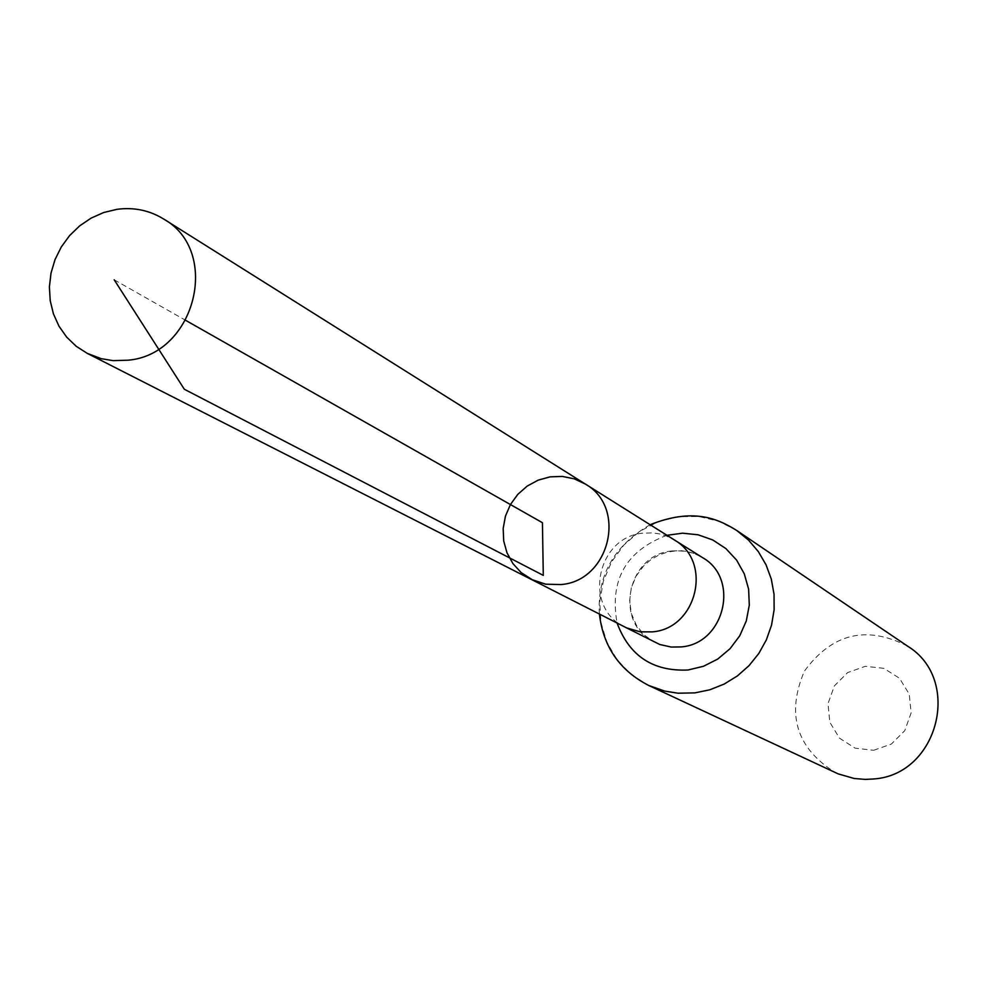 <?xml version="1.0" encoding="UTF-8"?>
<svg xmlns="http://www.w3.org/2000/svg" width="988" height="988" viewBox="0 0 988 988"><rect width="100%" height="100%" fill="white"/><g stroke="black" fill="none" stroke-linecap="round" stroke-linejoin="round"><path stroke-width="0.74" stroke-dasharray="4.94 3.71" d="M873.651 750.287L891.361 744.05L904.749 730.688L911.134 712.879L909.256 694.156L899.488 678.262L883.803 668.32L865.315 666.307L847.679 672.569L834.378 685.882L828.006 703.604L829.821 722.265L839.504 738.172L855.139 748.175L873.651 750.287M907.515 646.103C866.377 625.021 831.982 633.407 804.318 671.272C786.016 714.448 796.464 748.274 835.663 772.764M585.328 484.046L574.324 478.859L562.37 476.426L550.118 476.858L538.188 480.131L527.221 486.071L517.811 494.358L510.413 504.559L505.448 516.131L503.176 528.469L503.695 540.93L507.005 552.848L512.92 563.592L521.145 572.595L531.248 579.376M114.2 279.802L185.682 320.359M624.922 627.059L624.873 627.034C582.636 607.941 596.616 536.706 643.176 533.162L652.463 532.89L659.354 533.878L665.998 535.842L674.322 539.979M672.173 550.934L681.226 550.687L687.92 551.637L694.391 553.564L702.456 557.565L694.428 553.601L685.709 551.304L676.57 550.773L667.505 552.057L658.873 555.046L650.808 559.714L643.657 565.902L636.037 576.226L631.258 588.132L629.64 600.692L631.32 613.425L636.408 625.305L644.312 635.074L654.451 642.188C613.326 623.589 626.861 554.342 672.173 550.934M736.776 530.507L718.585 521.182L698.677 516.502L678.139 516.699L658.107 521.75L639.693 531.359L623.873 545.006L611.547 561.925L603.347 581.191L599.753 601.754L600.951 622.502L606.891 642.286L617.265 660.009L631.505 674.693L648.832 685.524M666.888 535.311C625.984 550.773 609.386 580.03 617.092 623.082M650.092 524.751C613.968 545.685 597.073 575.461 599.42 614.079"/><path stroke-width="1.48" d="M674.273 539.954L674.335 539.991C713.003 561.604 696.972 628.677 652.265 631.875L640.187 631.814L626.738 627.948L531.248 579.376L545.672 584.192L560.999 584.563C609.732 580.932 627.405 507.548 585.328 484.046L574.324 478.859L562.37 476.426L550.118 476.858L538.188 480.131L527.221 486.071L517.811 494.358L510.413 504.559L505.448 516.131L503.176 528.469L503.695 540.93L507.005 552.848L512.92 563.592L521.145 572.595L533.199 580.327L545.672 584.192L560.999 584.563C609.732 580.932 627.405 507.548 585.328 484.046L163.588 218.978C149.373 210.283 133.812 207.072 116.942 209.333L103.728 212.506L91.168 218.089L79.658 225.869L69.592 235.601L61.293 246.963L55.032 259.585L51.03 273.034L49.4 286.878L50.215 300.648L53.438 313.9L58.984 326.188L66.653 337.106L76.212 346.282L87.339 353.408L101.27 358.681L113.114 360.645L128.267 360.188C195.624 354.322 221.275 251.026 163.588 218.978M599.42 614.079C603.26 646.794 619.735 670.617 648.832 685.524L838.195 773.888L854.188 778.482L865.29 779.409L873.664 778.964C938.353 774.814 962.497 679.46 907.515 646.103L736.776 530.507C717.226 518.28 692.736 507.733 650.092 524.751M185.682 320.359L542.437 522.714L543.289 575.374L184.324 389.247L114.2 279.802M585.328 484.046L702.456 557.565C740.16 578.56 724.636 643.83 681.103 646.918L671.272 647.054L659.823 644.522L624.922 627.059M648.832 685.524L664.665 691.081L677.966 693.206L694.873 692.884L709.878 689.772L724.204 684.054L737.394 675.928L749.052 665.628L758.821 653.463L766.392 639.804L771.554 625.083L774.123 609.744L774.036 594.257L771.307 579.091L766.009 564.728L758.315 551.576L748.472 540.053L736.776 530.507M617.092 623.082C629.344 655.946 652.994 671.593 688.019 670L703.468 666.283L717.745 659.058L730.07 648.684L739.765 635.766L746.286 620.983L749.299 605.15L748.62 589.144L744.297 573.843L736.579 560.072L725.896 548.587L712.83 540.004L698.096 534.78L682.498 533.187L666.888 535.311M531.248 579.376L87.339 353.408"/></g></svg>
